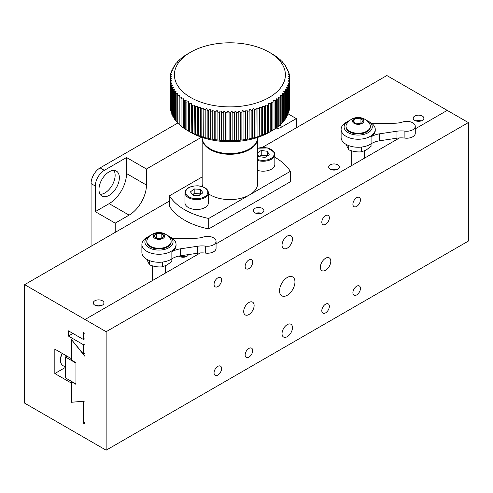 <?xml version="1.0" encoding="UTF-8"?>
<svg xmlns="http://www.w3.org/2000/svg" width="493" height="493" viewBox="0 0 493 493"><rect width="100%" height="100%" fill="white"/><g stroke="black" fill="none" stroke-linecap="round" stroke-linejoin="round"><path stroke-width="0.74" d="M109.163 171.804A14.42 8.326 120 0 0 99.746 184.511A14.42 8.326 120 0 0 101.952 196.066A14.42 8.326 120 0 0 109.163 195.351A14.42 8.326 120 0 0 118.585 182.644A14.42 8.326 120 0 0 116.373 171.089A14.42 8.326 120 0 0 109.163 171.804M100.159 194.297A14.42 8.326 120 0 0 104.941 192.911A14.42 8.326 120 0 0 113.945 170.418M95.278 211.651L109.163 203.634A24.564 14.18 120 0 0 126.535 173.548L126.535 157.52L104.337 170.331A12.806 7.395 -60 0 0 95.278 186.015L95.278 211.651L115.202 223.15L129.086 215.133A24.564 14.18 120 0 0 146.452 185.054L146.452 169.019L201.526 137.22M274.724 128.975A24.564 14.18 120 0 0 282.421 126.609L296.305 118.591L296.305 127.81M115.202 232.369L115.202 223.15M91.057 246.315L91.057 183.575A12.806 7.395 -60 0 1 100.11 167.891L177.757 123.065M126.535 157.52L146.452 169.019M287.98 113.784L296.305 118.591M337.804 164.847A5.337 3.081 0 0 0 331.992 164.175A5.337 3.081 0 0 0 328.695 167.022A5.337 3.081 0 0 0 330.261 169.204A5.337 3.081 0 0 0 336.072 169.869A5.337 3.081 0 0 0 339.369 167.022A5.337 3.081 0 0 0 337.804 164.847M262.344 208.41A5.337 3.081 0 0 0 256.533 207.744A5.337 3.081 0 0 0 253.236 210.591A5.337 3.081 0 0 0 254.801 212.766A5.337 3.081 0 0 0 260.618 213.432A5.337 3.081 0 0 0 263.909 210.591A5.337 3.081 0 0 0 262.344 208.41M178.934 256.064A5.337 3.081 0 0 0 179.341 256.335A5.337 3.081 0 0 0 184.795 257.081A5.337 3.081 0 0 0 188.394 254.604M422.322 116.052A5.337 3.081 0 0 0 416.505 115.38A5.337 3.081 0 0 0 413.214 118.228A5.337 3.081 0 0 0 414.773 120.409A5.337 3.081 0 0 0 420.591 121.075A5.337 3.081 0 0 0 423.881 118.228A5.337 3.081 0 0 0 422.322 116.052M102.371 300.767A5.337 3.081 0 0 0 96.56 300.101A5.337 3.081 0 0 0 93.263 302.949A5.337 3.081 0 0 0 94.829 305.124A5.337 3.081 0 0 0 100.64 305.796A5.337 3.081 0 0 0 103.937 302.949A5.337 3.081 0 0 0 102.371 300.767M83.508 423.191L83.508 401.585L82.947 401.247L71.436 402.282L71.436 383.11L54.834 373.528L54.834 349.13L71.436 358.713L71.436 339.541L83.508 354.184L83.508 344.773L68.416 336.06L68.416 330.834L83.508 339.541L83.508 332.572L85.018 333.447L85.018 319.501L24.65 284.652L24.65 403.151L85.018 438.006L85.018 424.06L83.508 423.191L85.018 422.322M468.35 122.584L468.35 241.089L106.143 450.201L106.143 331.703L468.35 122.584L447.219 110.389L415.272 128.833L447.219 110.389L386.857 75.534L262.301 147.444M24.65 284.652L169.475 201.033M71.738 381.545L71.436 381.718L75.965 384.33L75.965 362.719L71.436 360.106L71.436 339.541L85.018 356.445L85.018 319.501L200.324 252.927L85.018 319.501L106.143 331.703M216.057 243.844L399.54 137.917L216.057 243.844M54.834 373.528L65.396 367.427M83.508 401.585L84.303 401.123M83.508 354.184L85.018 353.308M83.508 344.773L85.018 343.898M68.416 336.06L72.946 333.447M83.508 339.541L85.018 338.673M356.673 206.407A5.337 3.081 120 0 0 360.155 201.705A5.337 3.081 120 0 0 359.335 197.428A5.337 3.081 120 0 0 356.673 197.693A5.337 3.081 120 0 0 353.185 202.395A5.337 3.081 120 0 0 354.005 206.672A5.337 3.081 120 0 0 356.673 206.407M325.583 224.358A5.337 3.081 120 0 0 329.065 219.656A5.337 3.081 120 0 0 328.252 215.379A5.337 3.081 120 0 0 325.583 215.644A5.337 3.081 120 0 0 322.095 220.346A5.337 3.081 120 0 0 322.915 224.617A5.337 3.081 120 0 0 325.583 224.358M248.916 268.617A5.337 3.081 120 0 0 252.398 263.915A5.337 3.081 120 0 0 251.584 259.638A5.337 3.081 120 0 0 248.916 259.903A5.337 3.081 120 0 0 245.428 264.605A5.337 3.081 120 0 0 246.247 268.882A5.337 3.081 120 0 0 248.916 268.617M217.826 286.569A5.337 3.081 120 0 0 221.314 281.867A5.337 3.081 120 0 0 220.494 277.59A5.337 3.081 120 0 0 217.826 277.855A5.337 3.081 120 0 0 214.338 282.557A5.337 3.081 120 0 0 215.158 286.834A5.337 3.081 120 0 0 217.826 286.569M217.826 375.093A5.337 3.081 120 0 0 221.314 370.391A5.337 3.081 120 0 0 220.494 366.12A5.337 3.081 120 0 0 217.826 366.379A5.337 3.081 120 0 0 214.338 371.081A5.337 3.081 120 0 0 215.158 375.358A5.337 3.081 120 0 0 217.826 375.093M248.916 357.148A5.337 3.081 120 0 0 252.398 352.446A5.337 3.081 120 0 0 251.584 348.169A5.337 3.081 120 0 0 248.916 348.434A5.337 3.081 120 0 0 245.428 353.136A5.337 3.081 120 0 0 246.247 357.413A5.337 3.081 120 0 0 248.916 357.148M325.583 312.882A5.337 3.081 120 0 0 329.065 308.18A5.337 3.081 120 0 0 328.252 303.904A5.337 3.081 120 0 0 325.583 304.169A5.337 3.081 120 0 0 322.095 308.871A5.337 3.081 120 0 0 322.915 313.147A5.337 3.081 120 0 0 325.583 312.882M356.673 294.931A5.337 3.081 120 0 0 360.155 290.229A5.337 3.081 120 0 0 359.335 285.958A5.337 3.081 120 0 0 356.673 286.217A5.337 3.081 120 0 0 353.185 290.919A5.337 3.081 120 0 0 354.005 295.196A5.337 3.081 120 0 0 356.673 294.931M325.583 270.281A7.37 4.258 120 0 0 330.396 263.786A7.37 4.258 120 0 0 329.269 257.876A7.37 4.258 120 0 0 325.583 258.246A7.37 4.258 120 0 0 320.764 264.741A7.37 4.258 120 0 0 321.892 270.645A7.37 4.258 120 0 0 325.583 270.281M287.246 336.676A7.37 4.258 120 0 0 292.066 330.181A7.37 4.258 120 0 0 290.932 324.271A7.37 4.258 120 0 0 287.246 324.64A7.37 4.258 120 0 0 282.434 331.136A7.37 4.258 120 0 0 283.561 337.046A7.37 4.258 120 0 0 287.246 336.676M248.916 314.546A7.37 4.258 120 0 0 253.729 308.051A7.37 4.258 120 0 0 252.601 302.141A7.37 4.258 120 0 0 248.916 302.505A7.37 4.258 120 0 0 244.097 309A7.37 4.258 120 0 0 245.231 314.91A7.37 4.258 120 0 0 248.916 314.546M287.246 248.152A7.37 4.258 120 0 0 292.066 241.656A7.37 4.258 120 0 0 290.932 235.746A7.37 4.258 120 0 0 287.246 236.11A7.37 4.258 120 0 0 282.434 242.605A7.37 4.258 120 0 0 283.561 248.515A7.37 4.258 120 0 0 287.246 248.152M287.246 295.289A10.895 6.292 120 0 0 294.364 285.687A10.895 6.292 120 0 0 292.694 276.955A10.895 6.292 120 0 0 287.246 277.497A10.895 6.292 120 0 0 280.129 287.099A10.895 6.292 120 0 0 281.799 295.831A10.895 6.292 120 0 0 287.246 295.289M106.143 450.201L85.018 438.006L85.018 401.062L71.436 402.282L71.436 381.718M65.396 356.969L65.396 377.885L75.965 383.979L75.965 363.07L65.396 356.969L66.906 356.1M202.161 137.917A27.744 16.016 0 0 0 202.155 138.268A27.744 16.016 0 0 0 210.277 149.595A27.744 16.016 0 0 0 240.516 153.07A27.744 16.016 0 0 0 257.648 138.268A27.744 16.016 0 0 0 257.636 137.917M208.434 193.731A27.744 16.016 0 0 0 210.277 194.908A27.744 16.016 0 0 0 249.52 194.908A27.744 16.016 0 0 0 257.648 183.575L257.648 138.268M274.841 157.249A64.028 36.969 180 0 1 275.174 157.44A64.028 36.969 180 0 1 290.322 171.348L208.712 218.461A64.028 36.969 180 0 1 169.475 195.807L202.155 176.944M202.155 138.268L202.155 183.575A27.744 16.016 0 0 0 202.703 186.742M208.712 218.461L208.712 228.918A64.028 36.969 180 0 1 169.475 206.265L169.475 195.807M290.322 171.348L290.322 181.8L208.712 228.918M257.648 137.436L257.648 137.572A27.744 16.016 180 0 1 240.516 152.368A27.744 16.016 180 0 1 210.277 148.898A27.744 16.016 180 0 1 202.155 137.572L202.155 137.436M280.788 124.291L280.788 96.412L280.27 95.137L281.873 95.352A59.758 34.504 180 0 0 282.655 94.533L282.655 122.412A59.758 34.504 180 0 1 281.873 123.232L280.788 124.291A59.758 34.504 180 0 1 279.919 125.086L278.718 126.103A59.758 34.504 180 0 1 277.769 126.861L276.456 127.835A59.758 34.504 180 0 1 275.427 128.556L274.016 129.48A59.758 34.504 180 0 1 272.906 130.158L269.141 132.34A55.493 32.039 180 0 1 190.662 132.34L186.896 130.158A59.758 34.504 180 0 1 185.787 129.48L184.376 128.556A59.758 34.504 180 0 1 183.341 127.835L182.034 126.861A59.758 34.504 180 0 1 181.079 126.103L179.877 125.086A59.758 34.504 180 0 1 179.014 124.291L177.924 123.232A59.758 34.504 180 0 1 177.147 122.412L177.147 94.533A59.758 34.504 180 0 0 177.924 95.352L179.526 95.137L179.014 96.412L179.014 124.291M287.154 69.944L287.98 70.191C286.864 69.692 287.018 70.092 288.442 71.399A59.758 34.504 180 0 1 288.75 72.317L287.857 72.064L289.083 73.531A59.758 34.504 180 0 1 289.286 74.461L288.325 74.209L289.483 75.688A59.758 34.504 180 0 1 289.588 76.618L288.565 76.366L289.656 77.851A59.758 34.504 180 0 1 289.662 78.319L289.662 106.205A59.758 34.504 180 0 1 289.656 106.673L289.656 78.788L288.565 78.535L289.588 80.02A59.758 34.504 180 0 1 289.483 80.951L289.483 108.836A59.758 34.504 180 0 0 289.588 107.905L289.588 80.02M289.083 83.107A59.758 34.504 180 0 0 289.286 82.183L289.286 110.062A59.758 34.504 180 0 1 289.083 110.993L289.083 83.107L287.857 82.855L288.75 84.328A59.758 34.504 180 0 1 288.442 85.246L288.442 113.125A59.758 34.504 180 0 0 288.75 112.207L288.75 84.328M287.573 87.353A59.758 34.504 180 0 0 287.98 86.448L287.98 114.327A59.758 34.504 180 0 1 287.573 115.239L287.573 87.353L286.217 87.113L286.981 88.537A59.758 34.504 180 0 1 286.476 89.424L286.476 117.309A59.758 34.504 180 0 0 286.981 116.422L286.981 88.537M285.157 91.458A59.758 34.504 180 0 0 285.755 90.583L285.755 118.468A59.758 34.504 180 0 1 285.157 119.337L285.157 91.458L283.678 91.223L284.313 92.585A59.758 34.504 180 0 1 283.623 93.436L283.623 121.315L282.655 122.03M284.313 92.585L284.313 120.471A59.758 34.504 180 0 1 283.623 121.315M268.352 132.654L268.352 103.629L270.213 103.789A59.758 34.504 180 0 0 271.396 103.148L271.396 131.033A59.758 34.504 180 0 1 270.213 131.674L268.611 132.488A59.758 34.504 180 0 1 267.366 133.085L265.678 133.837A59.758 34.504 180 0 1 264.365 134.386L262.603 135.082A59.758 34.504 180 0 1 261.235 135.581L259.398 136.21A59.758 34.504 180 0 1 257.975 136.66L256.077 137.22A59.758 34.504 180 0 1 254.61 137.621L252.65 138.108A59.758 34.504 180 0 1 251.14 138.453L249.138 138.872A59.758 34.504 180 0 1 247.591 139.155L245.545 139.501A59.758 34.504 180 0 1 243.973 139.735L241.89 140.006A59.758 34.504 180 0 1 240.301 140.178L238.193 140.369A59.758 34.504 180 0 1 236.585 140.487L234.458 140.604A59.758 34.504 180 0 1 232.844 140.665L230.712 140.702A59.758 34.504 180 0 1 229.091 140.702L229.091 140.708M265.462 133.997L265.678 105.958A59.758 34.504 180 0 1 264.365 106.506L264.365 134.386M262.424 135.224L262.603 107.197A59.758 34.504 180 0 1 261.235 107.702L261.235 135.581M259.25 136.333L259.398 108.324A59.758 34.504 180 0 1 257.975 108.78L257.975 136.66M255.966 137.325L256.077 109.335A59.758 34.504 180 0 1 254.61 109.736L254.61 137.621M252.564 138.2L252.65 110.222A59.758 34.504 180 0 1 251.14 110.568L251.14 138.453M249.076 138.946L249.138 110.987A59.758 34.504 180 0 1 247.591 111.276L247.591 139.155M245.502 139.562L245.545 111.621A59.758 34.504 180 0 1 243.973 111.849L243.973 139.735M241.866 140.049L241.89 112.121A59.758 34.504 180 0 1 240.301 112.299L240.301 140.178M238.181 140.4L238.193 112.49A59.758 34.504 180 0 1 236.585 112.607L236.585 140.487M234.458 140.628L234.458 112.724A59.758 34.504 180 0 1 232.844 112.78L232.844 140.665M230.712 140.708L230.712 112.817A59.758 34.504 180 0 1 229.091 112.817L229.091 140.702L226.953 140.665A59.758 34.504 180 0 1 225.338 140.604L225.344 140.628M223.212 140.487L223.212 112.607C224.044 110.826 224.753 110.863 225.338 112.724L225.338 140.604L223.212 140.487A59.758 34.504 180 0 1 221.603 140.369L221.616 140.413M219.496 140.178L219.496 112.299C220.402 110.549 221.104 110.611 221.603 112.49L221.603 140.369L219.496 140.178A59.758 34.504 180 0 1 217.906 140.006L217.931 140.055M215.823 139.735L215.823 111.849C216.797 110.136 217.493 110.229 217.906 112.121L217.906 140.006L215.823 139.735A59.758 34.504 180 0 1 214.252 139.501L214.295 139.562M212.206 139.155L212.206 111.276C213.247 109.6 213.931 109.711 214.252 111.621L214.252 139.501L212.206 139.155A59.758 34.504 180 0 1 210.665 138.872L210.721 138.946M208.656 138.453L208.656 110.568C209.765 108.928 210.431 109.07 210.665 110.987L210.665 138.872L208.656 138.453A59.758 34.504 180 0 1 207.146 138.108L207.233 138.206M205.187 137.621L205.187 109.736C206.357 108.14 207.011 108.3 207.146 110.222L207.146 138.108L205.187 137.621A59.758 34.504 180 0 1 203.726 137.22L203.837 137.337M201.822 136.66L201.822 108.78L203.837 108.676L203.726 137.22L201.822 136.66A59.758 34.504 180 0 1 200.404 136.21L200.546 136.339M198.562 135.581L198.562 107.702L200.546 107.579L200.404 136.21L198.562 135.581A59.758 34.504 180 0 1 197.194 135.082L197.379 135.224M195.431 134.386L195.431 106.506L197.379 106.371L197.194 135.082L195.431 134.386A59.758 34.504 180 0 1 194.119 133.837L194.341 133.997M192.436 133.085L192.436 105.2L194.341 105.052L194.119 133.837L192.436 133.085A59.758 34.504 180 0 1 191.185 132.488L191.444 132.654M189.583 131.674L189.583 103.789L191.444 103.629L191.185 132.488L189.583 131.674A59.758 34.504 180 0 1 188.406 131.033L188.708 102.106L188.394 101.41L186.896 102.279A59.758 34.504 180 0 1 185.787 101.595L185.787 129.48M269.135 52.178A55.493 32.039 180 0 1 269.135 97.491A55.493 32.039 180 0 1 190.662 97.491A55.493 32.039 180 0 1 190.662 52.184A55.493 32.039 180 0 1 269.135 52.178L272.906 54.366A59.758 34.504 180 0 1 274.016 55.043L274.016 55.099M189.583 103.789A59.758 34.504 180 0 1 188.406 103.148M192.436 105.2A59.758 34.504 180 0 1 191.185 104.602M195.431 106.506A59.758 34.504 180 0 1 194.119 105.958M198.562 107.702A59.758 34.504 180 0 1 197.194 107.197M201.822 108.78A59.758 34.504 180 0 1 200.404 108.324M205.187 109.736A59.758 34.504 180 0 1 203.726 109.335M207.233 109.711L207.146 110.222A59.758 34.504 180 0 0 208.656 110.568M210.721 110.561L210.665 110.987A59.758 34.504 180 0 0 212.206 111.276M214.295 111.276L214.252 111.621A59.758 34.504 180 0 0 215.823 111.849M217.931 111.862L217.906 112.121A59.758 34.504 180 0 0 219.496 112.299M221.616 112.305L221.603 112.49A59.758 34.504 180 0 0 223.212 112.607M225.344 112.595L225.338 112.724A59.758 34.504 180 0 0 226.953 112.78C227.704 110.974 228.419 110.987 229.091 112.817L229.091 112.786M232.844 112.78C232.086 110.974 231.377 110.987 230.712 112.817L230.712 112.786M236.585 112.607C235.753 110.826 235.044 110.863 234.458 112.724L234.458 112.595M240.301 112.299C239.395 110.549 238.686 110.611 238.193 112.49L238.181 112.268M243.973 111.849C242.994 110.136 242.297 110.229 241.89 112.121L241.866 111.856M247.591 111.276C246.543 109.6 245.859 109.711 245.545 111.621L245.502 111.27M251.14 110.568C250.031 108.928 249.359 109.07 249.138 110.987L249.076 110.555M254.61 109.736C253.439 108.14 252.786 108.3 252.65 110.222L252.564 109.705M256.077 109.335L255.959 108.676L257.975 108.78M259.398 108.324L259.25 107.579L261.235 107.702M262.603 107.197L262.424 106.371L264.365 106.506M265.678 105.958L265.462 105.052L267.366 105.2L267.366 133.085M268.611 104.602A59.758 34.504 180 0 1 267.366 105.2M271.396 103.148L271.088 102.106L272.906 102.279L272.906 130.158M274.016 129.48L274.016 101.595A59.758 34.504 180 0 1 272.906 102.279M274.016 101.595L273.658 100.486L275.427 100.671L275.427 128.556M276.456 127.835L276.456 99.95A59.758 34.504 180 0 1 275.427 100.671M276.456 99.95L276.049 98.779L277.769 98.976L277.769 126.861M278.718 126.103L278.718 98.218A59.758 34.504 180 0 1 277.769 98.976M278.718 98.218L278.262 96.998L279.919 97.201L279.919 125.086M280.788 96.412A59.758 34.504 180 0 1 279.919 97.201M282.655 94.533L282.076 93.208L283.623 93.436M285.755 90.583L285.059 89.19L286.476 89.424M287.98 86.448L287.154 84.999L288.442 85.246M289.286 82.183L288.325 80.698L289.483 80.951M289.662 78.319A59.758 34.504 180 0 1 289.656 78.788M286.217 67.861L286.981 68.102C285.928 67.64 286.125 68.034 287.573 69.285A59.758 34.504 180 0 1 287.98 70.191L287.98 71.023M285.059 65.816L285.755 66.056C284.775 65.624 285.016 66.013 286.476 67.214A59.758 34.504 180 0 1 286.981 68.102L286.981 68.817M283.678 63.819L284.313 64.053C283.401 63.659 283.685 64.035 285.157 65.187A59.758 34.504 180 0 1 285.755 66.056L285.755 66.654M282.076 61.884L282.655 62.112C281.817 61.748 282.138 62.112 283.623 63.209A59.758 34.504 180 0 1 284.313 64.053L284.313 64.546M280.27 60.01L281.873 61.292A59.758 34.504 180 0 1 282.655 62.112L282.655 62.494M278.262 58.211L279.919 59.437A59.758 34.504 180 0 1 280.788 60.232L280.788 60.522M276.049 56.485L277.769 57.663A59.758 34.504 180 0 1 278.718 58.42L278.718 58.624M273.658 54.852L275.427 55.968A59.758 34.504 180 0 1 276.456 56.689L276.456 56.812M281.873 95.352L281.873 123.232M289.588 76.618L289.588 77.795M289.286 74.461L289.286 75.521M288.75 72.317L288.75 73.26M185.787 55.099L185.787 55.043A59.758 34.504 180 0 1 186.896 54.366L188.406 53.49M183.341 56.812L183.341 56.689A59.758 34.504 180 0 1 184.376 55.968L186.138 54.852M181.079 58.624L181.079 58.42A59.758 34.504 180 0 1 182.034 57.663L183.747 56.485M179.014 60.522L179.014 60.232A59.758 34.504 180 0 1 179.877 59.437L181.541 58.211M177.147 62.494L177.147 62.112A59.758 34.504 180 0 1 177.924 61.292L179.526 60.01M175.483 64.546L175.483 64.053A59.758 34.504 180 0 1 176.174 63.209C177.659 62.112 177.985 61.748 177.147 62.112L177.72 61.884M174.041 66.654L174.041 66.056A59.758 34.504 180 0 1 174.639 65.187C176.118 64.035 176.402 63.659 175.483 64.053L176.118 63.819M172.821 68.817L172.821 68.102A59.758 34.504 180 0 1 173.32 67.214C174.787 66.013 175.027 65.624 174.041 66.056L174.738 65.816M171.817 71.023L171.817 70.191A59.758 34.504 180 0 1 172.223 69.285C173.672 68.034 173.869 67.64 172.821 68.102L173.579 67.861M171.053 73.26L171.053 72.317A59.758 34.504 180 0 1 171.354 71.399C172.778 70.086 172.938 69.686 171.817 70.191L172.642 69.944M170.516 75.521L170.516 74.461A59.758 34.504 180 0 1 170.714 73.531L171.94 72.064L171.053 72.317M170.208 77.795L170.208 76.618A59.758 34.504 180 0 1 170.313 75.688L171.472 74.209L170.516 74.461M170.14 78.319L170.14 106.205A59.758 34.504 180 0 0 170.147 106.673L170.147 78.788A59.758 34.504 180 0 1 170.14 78.319A59.758 34.504 180 0 1 170.147 77.851L171.237 76.366L170.208 76.618M170.313 80.951A59.758 34.504 180 0 1 170.208 80.02L170.208 107.905A59.758 34.504 180 0 0 170.313 108.836L170.313 80.951L171.472 80.698L170.516 82.183L170.516 110.062A59.758 34.504 180 0 0 170.714 110.993L170.714 83.107A59.758 34.504 180 0 1 170.516 82.183M171.354 85.246A59.758 34.504 180 0 1 171.053 84.328L171.053 112.207A59.758 34.504 180 0 0 171.354 113.125L171.354 85.246L172.642 84.999L171.817 86.448L171.817 114.327A59.758 34.504 180 0 0 172.223 115.239L172.223 87.353A59.758 34.504 180 0 1 171.817 86.448M173.32 89.424A59.758 34.504 180 0 1 172.821 88.537L172.821 116.422A59.758 34.504 180 0 0 173.32 117.309L173.32 89.424L174.738 89.19L174.041 90.583L174.041 118.468A59.758 34.504 180 0 0 174.639 119.337L174.639 91.458A59.758 34.504 180 0 1 174.041 90.583M176.174 93.436A59.758 34.504 180 0 1 175.483 92.585L175.483 120.471A59.758 34.504 180 0 0 176.174 121.315L176.174 93.436L177.72 93.208L177.147 94.533M177.924 123.232L177.924 95.352M179.877 125.086L179.877 97.201A59.758 34.504 180 0 1 179.014 96.412M182.034 126.861L182.034 98.976A59.758 34.504 180 0 1 181.079 98.218L181.079 126.103M184.376 128.556L184.376 100.671A59.758 34.504 180 0 1 183.341 99.95L183.341 127.835M186.896 130.158L186.896 102.279M226.953 140.665L226.953 112.78M170.147 78.788L171.237 78.535L170.208 80.02M170.714 83.107L171.94 82.855L171.053 84.328M172.223 87.353L173.579 87.113L172.821 88.537M174.639 91.458L176.118 91.223L175.483 92.585M179.877 97.201L181.541 96.998L181.079 98.218M182.034 98.976L183.747 98.779L183.341 99.95M184.376 100.671L186.138 100.486L185.787 101.595M270.213 103.789L270.213 131.674M177.147 122.03L176.174 121.315M365.788 131.723A12.165 7.025 180 0 1 352.914 132.574A12.165 7.025 180 0 1 346.012 126.245A12.165 7.025 180 0 1 346.721 123.879A13.471 13.471 0 0 1 369.633 123.879A12.165 7.025 180 0 1 370.348 126.245A12.165 7.025 180 0 1 365.788 131.723M370.348 126.245L370.348 126.941A12.165 7.025 180 0 1 365.788 132.42A12.165 7.025 180 0 1 352.914 133.27A12.165 7.025 180 0 1 346.012 126.941L346.012 126.245M354.596 118.431A5.731 3.309 0 0 0 353.709 123.084A5.731 3.309 0 0 0 361.763 123.601A5.731 3.309 0 0 0 362.651 118.949A5.731 3.309 0 0 0 354.596 118.431M353.062 121.469L356.303 123.798L361.418 123.349L363.298 120.563L360.056 118.234L354.942 118.684L353.062 121.469M354.942 122.825L354.942 118.684M360.056 123.466L360.056 118.234M164.459 247.529A12.165 7.025 180 0 1 146.803 241.256A12.165 7.025 180 0 1 147.512 238.895A13.471 13.471 0 0 1 170.424 238.895A12.165 7.025 180 0 1 171.133 241.256A12.165 7.025 180 0 1 164.459 247.529M171.133 241.256L171.133 241.958A12.165 7.025 180 0 1 164.459 248.225A12.165 7.025 180 0 1 146.803 241.958L146.803 241.256M156.38 233.078A5.731 3.309 0 0 0 153.853 237.521A5.731 3.309 0 0 0 161.556 238.982A5.731 3.309 0 0 0 164.083 234.539A5.731 3.309 0 0 0 156.38 233.078M153.798 235.864L156.133 238.532L161.303 238.698L164.132 236.196L161.803 233.528L156.632 233.362L153.798 235.864M156.632 238.544L156.632 233.362M161.803 238.261L161.803 233.528M197.73 253.199L197.73 246.229A17.076 9.86 180 0 1 199.548 246.013A17.076 9.86 180 0 1 205.692 246.136A8.535 4.93 0 0 0 208.761 246.204A8.535 4.93 0 0 0 216.057 241.323L216.057 248.293A8.535 4.93 180 0 1 208.761 253.174A8.535 4.93 180 0 1 205.692 253.112A17.076 9.86 0 0 0 199.548 252.983A17.076 9.86 0 0 0 197.73 253.199L180.463 255.793A17.076 9.86 0 0 0 171.866 258.874L171.866 251.905A17.076 9.86 0 0 0 176.044 245.44L176.044 244.392A17.076 9.86 180 0 1 161.445 254.148A17.076 9.86 180 0 1 141.892 244.392A17.076 9.86 180 0 1 146.896 237.423L149.009 236.202A14.087 8.134 0 0 0 146.378 245.606A14.087 8.134 0 0 0 161.014 250A14.087 8.134 0 0 0 172.34 244.51A14.087 8.134 0 0 0 168.926 236.202A14.087 8.134 0 0 0 167.3 235.395M168.926 236.202L171.04 237.423A17.076 9.86 180 0 1 176.044 244.392M216.057 241.323A8.535 4.93 0 0 0 206.284 236.449A8.535 4.93 0 0 0 203.375 237.016A17.076 9.86 180 0 1 195.703 238.255L177.868 238.637A17.076 9.86 180 0 1 172.273 238.218M141.892 244.392L141.892 252.41A17.076 9.86 0 0 0 161.445 262.165A17.076 9.86 0 0 0 171.866 258.874M150.636 235.395A14.087 8.134 0 0 0 149.009 236.202M197.73 246.229L180.463 248.823L180.463 255.793M171.866 251.905A17.076 9.86 180 0 1 180.463 248.823M396.945 138.182L396.945 131.212A17.076 9.86 180 0 1 398.763 131.002A17.076 9.86 180 0 1 404.907 131.126A8.535 4.93 0 0 0 407.976 131.187A8.535 4.93 0 0 0 415.272 126.313L415.272 133.283A8.535 4.93 180 0 1 407.976 138.157A8.535 4.93 180 0 1 404.907 138.095A17.076 9.86 0 0 0 398.763 137.972A17.076 9.86 0 0 0 396.945 138.182L379.672 140.776A17.076 9.86 0 0 0 371.075 143.857L371.075 136.888A17.076 9.86 0 0 0 375.253 130.429L375.253 129.382A17.076 9.86 180 0 1 360.66 139.137A17.076 9.86 180 0 1 341.107 129.382A17.076 9.86 180 0 1 346.104 122.412L348.218 121.192A14.087 8.134 0 0 0 345.593 130.59A14.087 8.134 0 0 0 360.223 134.99A14.087 8.134 0 0 0 371.549 129.499A14.087 8.134 0 0 0 368.142 121.192A14.087 8.134 0 0 0 366.515 120.384M368.142 121.192L370.255 122.412A17.076 9.86 180 0 1 375.253 129.382M415.272 126.313A8.535 4.93 0 0 0 405.492 121.432A8.535 4.93 0 0 0 402.584 122.005A17.076 9.86 180 0 1 394.918 123.238L377.083 123.62A17.076 9.86 180 0 1 371.482 123.201M341.107 129.382L341.107 137.399A17.076 9.86 0 0 0 360.66 147.148A17.076 9.86 0 0 0 371.075 143.857M349.845 120.384A14.087 8.134 0 0 0 348.218 121.192M396.945 131.212L379.672 133.806L379.672 140.776M371.075 136.888A17.076 9.86 180 0 1 379.672 133.806M371.044 143.876L371.044 146.39L366.311 149.934L361.585 151.813C357.308 152.238 353.019 151.561 348.717 149.792L345.969 144.289M361.585 147.056L361.585 151.813M348.717 145.601L348.717 149.792M171.835 258.893L171.835 261.401L167.102 264.951L162.37 266.824C158.093 267.249 153.804 266.577 149.502 264.803L146.76 259.3M162.37 262.073L162.37 266.824M149.502 260.618L149.502 264.803M101.213 305.635A5.121 2.958 0 0 0 99.802 305.303A5.121 2.958 0 0 0 95.987 305.635M336.645 169.709A5.121 2.958 -0 0 0 332.029 169.53A5.121 2.958 -0 0 0 331.419 169.709M185.732 256.841A5.121 2.958 -0 0 0 180.5 256.841M261.191 213.272A5.121 2.958 -0 0 0 259.774 212.939A5.121 2.958 -0 0 0 255.959 213.272M421.164 120.914A5.121 2.958 -0 0 0 415.932 120.914M200.824 194.378L200.466 193.903L197.336 193.687A5.466 3.155 0 0 0 192.578 194.747L194.199 193.478L194.199 188.942L190.434 191.863L192.929 195.21L199.19 195.635L202.962 192.714L200.466 189.367L194.199 188.942M195.327 209.476A11.74 6.779 0 0 0 208.434 202.746L208.434 192.812A11.74 6.779 180 0 1 195.327 199.542A11.74 6.779 180 0 1 184.961 192.812L184.961 202.746A11.74 6.779 0 0 0 195.327 209.476M200.552 194.587A5.466 3.155 0 0 0 197.336 193.687L194.199 193.478M200.466 193.903L200.466 189.367M266.91 156.219A5.466 3.155 0 0 0 264.31 155.406A5.466 3.155 0 0 0 259.09 156.343A5.466 3.155 0 0 0 258.776 156.552M257.648 170.412A11.74 6.779 0 0 0 274.841 164.409L274.841 154.475A11.74 6.779 180 0 1 257.648 160.478M257.648 152.713L261.235 150.476L267.385 151.277L269.252 154.759L264.969 157.433L258.819 156.626L257.648 154.445M258.77 156.54L261.235 155.005L261.235 150.476M261.235 155.005L267.385 155.813L267.385 151.277M146.452 185.054L126.535 173.548M129.086 215.133L109.163 203.634M282.421 126.609L279.851 125.123M91.057 183.575L95.278 186.015M100.11 167.891L104.337 170.331M205.692 246.136L205.692 253.112M404.907 131.126L404.907 138.095M195.401 198.654A11.099 6.409 0 0 0 207.719 193.04A11.099 6.409 0 0 0 197.989 185.929A11.099 6.409 0 0 0 185.676 191.543A11.099 6.409 0 0 0 195.401 198.654M274.311 152.466A11.74 6.779 180 0 1 274.841 154.475L274.268 152.275L267.594 147.955L257.648 148.22M257.648 159.535A11.099 6.409 0 0 0 270.072 158.937A11.099 6.409 0 0 0 273.701 152.054A11.099 6.409 0 0 0 257.648 148.375M62.297 353.438A11.74 6.779 120 0 0 61.354 355.761A11.74 6.779 120 0 0 62.999 365.658C60.349 363.896 59.733 360.525 61.157 355.545L62.063 353.302M190.662 52.184L188.394 53.49M351.774 165.494L351.774 150.864M364.58 158.099L364.58 150.809M152.565 280.505L152.565 265.881M165.371 273.11L165.371 265.819M208.434 192.812C208.015 188.942 204.552 186.613 198.032 185.812C190.095 185.867 185.738 188.203 184.961 192.812M65.396 367.038L62.999 365.658"/></g></svg>
